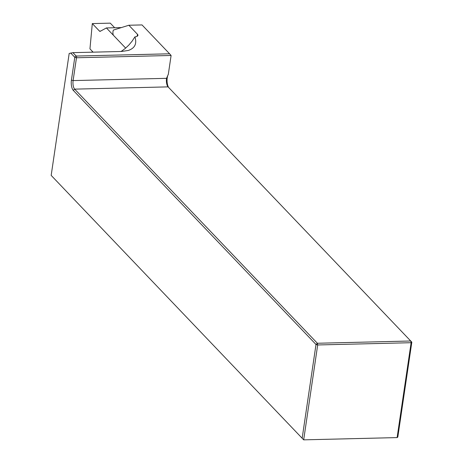 <?xml version="1.0" encoding="UTF-8"?>
<svg xmlns="http://www.w3.org/2000/svg" width="463" height="463" viewBox="0 0 463 463"><rect width="100%" height="100%" fill="white"/><g stroke="black" fill="none" stroke-linecap="round" stroke-linejoin="round"><path stroke-width="0.69" d="M51.173 175.396L303.676 439.85L397.104 437.593L411.115 342.707L317.687 344.964L303.676 439.85L51.173 175.396L69.178 53.471L72.917 52.649L75.967 55.844L76.661 56.046L169.597 53.795L142.019 24.927L128.847 25.245L137.447 34.256A6.523 2.39 -171.6 0 1 137.916 35.35A6.523 2.39 -171.6 0 1 134.895 36.884C137.094 43.667 134.895 48.198 128.292 50.461L121.509 51.474L72.917 52.649M302.171 438.166L316.003 344.484L73.276 90.366A7.83 3.102 88.6 0 1 71.424 80.105L74.792 57.285L70.694 52.996M92.12 52.186L92.253 51.266M113.423 35.292A3.264 1.291 88.6 0 1 113.447 30.06L128.847 25.245M121.109 51.486L125.097 48.586L128.783 45.131L132.088 41.195L134.895 36.884M71.424 80.105L73.108 80.585L76.476 57.765L171.102 55.479L168.318 74.317A7.83 3.102 -91.4 0 0 168.654 87.478M411.827 342.169L168.081 86.876A6.523 2.587 88.6 0 1 167.994 86.784A6.523 2.587 88.6 0 1 166.535 78.328L73.108 80.585A6.523 2.587 -91.4 0 0 74.653 89.139L317.381 343.257L410.803 340.994L411.115 342.707L411.827 342.169L397.815 437.055L397.104 437.593M166.535 78.328L168.318 74.317M317.687 344.964L316.003 344.484L317.381 343.257L317.687 344.964M76.661 56.046L76.476 57.765L74.792 57.285L75.967 55.844M171.102 55.479L169.597 53.795M121.375 27.583L106.403 27.942L125.664 48.111M93.109 52.163L89.949 48.858L92.305 23.584L99.481 31.096A3.264 1.291 -91.4 0 0 100.002 31.357A3.264 1.291 -91.4 0 0 100.257 31.281L106.403 27.942M114.662 27.745L110.269 23.15L92.305 23.584M137.152 36.27L137.447 34.256M73.276 90.366L74.653 89.139L168.081 86.876M100.656 31.067L99.481 31.096"/></g></svg>
